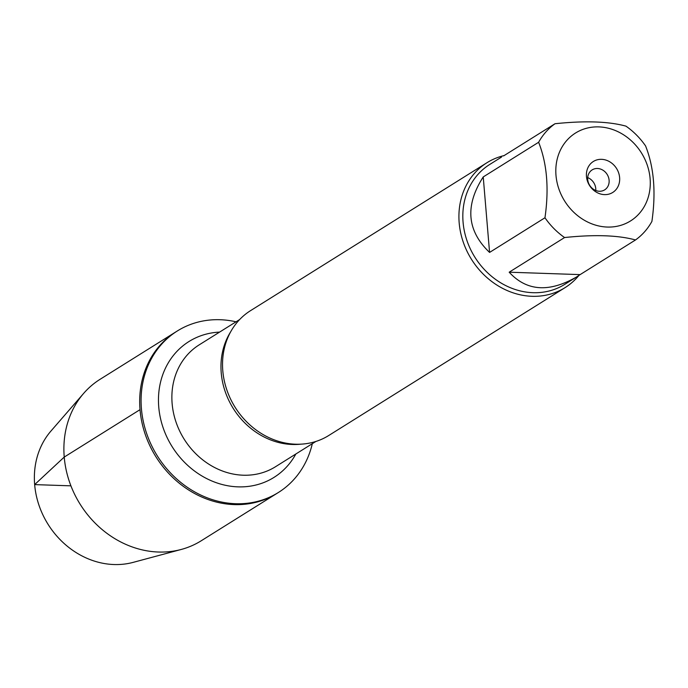 <?xml version="1.0" encoding="UTF-8"?>
<svg xmlns="http://www.w3.org/2000/svg" width="688" height="688" viewBox="0 0 688 688"><rect width="100%" height="100%" fill="white"/><g stroke="black" fill="none" stroke-linecap="round" stroke-linejoin="round"><path stroke-width="1.03" d="M312.309 443.7A95.262 83.239 -122 0 1 278.408 492.479A95.262 83.239 -122 0 1 191.685 490.131A95.262 83.239 -122 0 1 141.427 408.775A95.262 83.239 -122 0 1 177.341 330.962A95.262 83.239 -122 0 1 236.036 321.803M140.025 409.652A95.262 83.239 58 0 0 190.284 491.008A95.262 83.239 58 0 0 276.997 493.356A95.262 83.239 -122 0 1 155.909 456.755A95.262 83.239 -122 0 1 175.939 331.84A95.262 83.239 58 0 0 140.025 409.652L64.225 457.081L34.649 484.61L70.916 485.84M486.958 162.721L250.57 310.632A73.659 64.362 58 0 0 222.792 370.798A73.659 64.362 58 0 0 222.903 372.01A73.659 64.362 58 0 0 261.414 433.552A73.659 64.362 58 0 0 328.709 435.521L565.097 287.61A73.659 64.362 -122 0 1 498.043 285.787A73.659 64.362 -122 0 1 459.18 222.886A73.659 64.362 -122 0 1 486.958 162.721A73.659 64.362 -122 0 1 504.098 155.591M578.9 275.449A73.659 64.362 -122 0 1 565.097 287.61M586.46 176.412A18.266 15.962 -122 0 1 610.05 161.981A18.266 15.962 -122 0 1 612.612 192.537A18.266 15.962 -122 0 1 586.46 176.412M650.1 178.579A51.858 45.313 58 0 0 585.428 128.57A51.858 45.313 58 0 0 566.155 203.321A51.858 45.313 58 0 0 620.653 225.38A51.858 45.313 58 0 0 650.1 178.579M503.633 155.884L555.018 123.728A70.709 61.791 58 0 0 538.627 142.27C547.029 163.503 549.144 188.675 544.965 217.769A70.709 61.791 58 0 0 564.573 237.541C594.527 234.402 618.168 235.21 635.514 239.957A70.709 61.791 58 0 0 651.906 221.407C656.094 192.313 653.978 167.15 645.568 145.916A70.709 61.791 58 0 0 625.96 126.145C608.613 121.398 584.963 120.598 555.018 123.728M483.234 176.936C464.778 205.635 466.894 230.798 489.572 252.427L483.234 176.936L538.627 142.27M489.572 252.427L544.965 217.769M509.18 272.199C526.587 291.187 549.041 292.77 576.561 276.963L580.122 274.615L509.18 272.199L564.573 237.541M580.122 274.615L635.514 239.957M576.561 276.963L564.753 284.35A70.709 61.791 -122 0 1 500.374 282.605A70.709 61.791 -122 0 1 463.076 222.215A70.709 61.791 -122 0 1 489.736 164.458L501.543 157.07M587.715 179.508A11.782 10.294 58 0 0 593.933 189.57A11.782 10.294 58 0 0 604.666 189.862A11.782 10.294 58 0 0 607.143 174.408A11.782 10.294 58 0 0 592.162 169.884A11.782 10.294 58 0 0 587.715 179.508M595.765 190.49A11.782 10.294 58 0 0 595.756 188.589A11.782 10.294 58 0 0 587.707 177.607M278.408 492.479L201.206 540.785A95.262 83.239 -122 0 1 181.288 549.445A95.262 83.239 -122 0 1 80.109 504.175A95.262 83.239 -122 0 1 83.644 393.398A95.262 83.239 -122 0 1 100.138 379.269L177.341 330.962M181.288 549.445L133.197 562.363A80.204 70.081 -122 0 1 48.022 524.256A80.204 70.081 -122 0 1 50.998 430.989L83.644 393.398M300.983 444.156A71.896 62.814 -122 0 1 221.226 372.844A71.896 62.814 -122 0 1 230.678 331.788M239.622 319.567L199.228 344.834A71.896 62.814 58 0 0 172.129 403.564A71.896 62.814 58 0 0 210.055 464.95A71.896 62.814 58 0 0 275.501 466.731L315.887 441.455M295.84 454.003A80.143 70.03 -122 0 1 216.875 482.907A80.143 70.03 -122 0 1 158.747 406.995A80.143 70.03 -122 0 1 219.575 332.106"/></g></svg>
